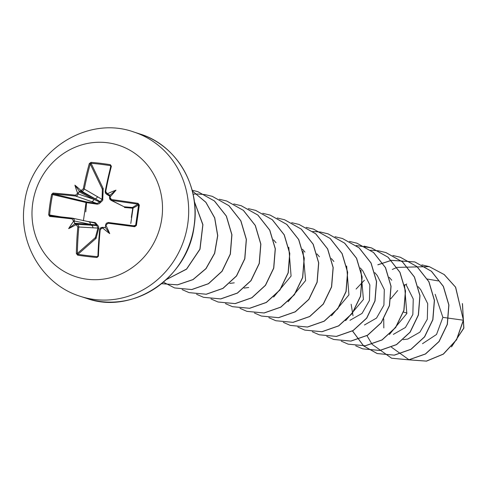 <?xml version="1.0" encoding="UTF-8"?>
<svg xmlns="http://www.w3.org/2000/svg" width="490" height="490" viewBox="0 0 490 490"><rect width="100%" height="100%" fill="white"/><g stroke="black" fill="none" stroke-linecap="round" stroke-linejoin="round"><path stroke-width="0.73" d="M100.217 229.645L99.678 229.541L100.211 228.273L102.33 227.366A137.39 2.707 6.5 0 0 103.372 227.489L102.937 228.224A138.131 2.72 -173.5 0 1 102.061 228.12L100.217 229.645A137.99 43.561 97 0 0 98.429 256.203L96.965 257.507A137.476 48.841 179 0 1 87.165 256.472A137.476 48.841 179 0 1 77.653 255.168L77.953 254.31A136.741 48.577 -1 0 0 87.422 255.602A136.741 48.577 -1 0 0 97.167 256.631L97.933 255.945A137.249 43.328 -83 0 1 99.715 229.565M109.723 196.625L110.262 196.741A101.344 46.06 -47.4 0 0 115.983 190.145L110.103 195.081L109.723 196.625L110.262 196.741A138.131 35.543 97.2 0 0 110.115 197.629L111.506 199.546A137.99 11.987 8.7 0 1 138.051 203.35L139.319 205.022A137.476 14.486 98.6 0 1 137.892 215.226A137.476 14.486 98.6 0 1 136.373 225.461L135.65 225.345A136.741 14.406 -81.4 0 0 137.157 215.159A136.741 14.406 -81.4 0 0 138.578 205.01L137.929 204.189A137.249 11.919 -171.3 0 0 111.53 200.404L109.821 199.252L109.527 197.642L110.832 200.196M105.203 191.48A137.249 43.328 -83 0 1 110.826 166.471L110.281 165.632A136.741 63.896 -162.1 0 0 91.067 163.305L90.246 163.979A137.249 50.072 96.8 0 0 84.292 189.042L102.092 199.393L102.349 189.171L103.219 189.085L102.686 200.41L99.219 203.699L97.332 204.189L86.552 202.633L86.644 201.941L97.032 203.509L75.662 196.061A0.741 0.349 -83.9 0 1 75.448 195.179L77.291 193.654A138.131 58.132 -83.5 0 1 77.457 192.772L78.474 192.839A137.39 57.82 96.5 0 0 78.278 193.887L77.12 195.682L75.662 196.061A137.249 11.919 -171.3 0 0 53.386 193.954L52.583 194.597L51.615 194.401L53.049 193.06A137.99 11.987 8.7 0 1 75.448 195.179M83.404 220.745L86.02 202.633A0.741 0.515 103.5 0 1 86.644 201.941L53.386 193.954A0.741 0.466 -85.3 0 1 53.049 193.06M87.165 221.37L95.434 222.693L98.472 226.313L98.784 228.113L96.169 237.975L95.372 237.595L97.957 228.095L78.823 226.999A137.249 50.072 96.8 0 0 77.353 253.453L77.953 254.31L96.071 238.373A0.741 0.637 48.7 0 1 95.372 237.595L77.353 253.453L76.342 253.526A137.99 50.341 -83.2 0 1 77.824 226.937L76.428 225.02A138.131 2.72 -173.5 0 1 75.613 224.916L75.87 224.157A137.39 2.707 6.5 0 0 76.832 224.273L77.984 224.794L78.78 226.172L78.823 226.999L77.824 226.937M32.726 203.172A69.121 64.852 107.9 0 1 107.09 142.7A69.121 64.852 107.9 0 1 161.774 218.797A69.121 64.852 107.9 0 1 87.41 279.269A69.121 64.852 107.9 0 1 32.726 203.172M136.373 225.461L134.683 226.723L134.793 225.97L135.65 225.345L133.482 225.792M134.683 226.723A137.99 5.206 -172.3 0 0 108.094 223.244L106.201 224.757L105.656 224.659A137.39 35.354 -82.8 0 0 105.589 225.247M109.717 233.601A101.344 52.038 -112.8 0 0 106.097 225.657L105.534 225.731L105.43 227.489L104.78 227.642L105.43 227.489L109.717 233.601A101.344 80.201 27.7 0 1 102.937 228.224M77.653 255.168L76.342 253.526M85.793 211.894L86.552 202.633L52.583 194.597A136.741 98.074 94.5 0 0 49.655 214.926L50.25 215.735A137.249 5.182 7.7 0 1 72.447 218.166A0.741 0.349 96.5 0 1 72.477 218.166L74.082 219.281L74.388 220.874A137.39 57.82 96.5 0 0 74.284 221.946L73.292 221.682A101.344 88.316 157.1 0 0 68.655 228.628A101.344 47.536 -42.8 0 0 75.613 224.916M76.428 225.02A0.741 0.319 97 0 1 76.832 224.273L96.787 225.547A0.741 0.674 94.1 0 1 96.389 224.99L90.307 224.353L73.384 220.782L72.036 218.877A137.99 5.206 -172.3 0 0 49.68 216.427L48.669 214.841A137.476 98.6 -85.5 0 1 49.87 204.563A137.476 98.6 -85.5 0 1 51.615 194.401M403.472 312.032L406.957 313.086M422.515 343.686L436.529 334.468L442.874 317.367L435.145 294.276M403.178 339.65L407.833 339.049L419.906 332.147L427.305 319.223L427.715 303.678L420.677 289.59L418.172 286.687M393.366 334.37L405.426 327.479L412.843 314.531L413.248 298.998L406.21 284.904M364.395 280.262L356.089 289.051M351.152 304.284L353.014 315.744M364.438 324.999L376.522 318.084L383.909 305.166L384.307 289.584L377.276 275.533L374.776 272.63M349.97 320.313L362.049 313.404L369.435 300.486L369.858 284.96L362.814 270.848L360.309 267.95M244.087 288.083L248.706 287.514M229.755 283.422L234.245 282.828M288.782 247.26L291.085 276.078L273.641 297.044M303.041 251.535L305.607 280.568L288.102 301.736M346.651 266.015L348.929 294.87L331.491 315.799M360.916 270.296L363.415 299.506L345.603 320.656M404.513 284.739L406.816 313.545L389.366 334.529M442.874 317.367L463.313 320.203L456.527 339.686L443.297 354.08L426.386 361.093L409.095 359.844L391.437 347.196M383.823 327.933L383.731 318.868M390.751 298.82L397.702 290.515M404.618 285.235L406.743 284.01M427.36 279.043L438.25 280.917M462.517 304.125L463.761 328.079L451.774 346.504M463.436 320.24L455.645 287.201L444.252 274.578L429.234 266.615L444.13 274.535L455.529 287.158L463.436 320.24L456.643 339.723L443.413 354.117L426.502 361.136L409.156 359.862M462.382 303.506L463.883 328.104L451.443 346.883M429.234 266.615L397.09 267.387M397.01 267.418L392.288 269.457M367.071 335.846L372.106 344.305M372.155 344.366L391.584 358.215L408.703 359.807L425.394 353.964L438.973 341.524L447.248 324.343L448.809 304.988L443.285 286.362L431.378 271.258L414.767 261.93L391.381 260.325M391.314 260.337L377.815 264.772M352.604 331.154L363.592 345.928M363.641 345.971L377.116 353.529L394.236 355.121L410.926 349.278L424.505 336.838L432.78 319.658L434.342 300.303L428.817 281.677L416.916 266.572L400.305 257.244L392.888 255.474M355.697 345.824L362.649 348.843L379.768 350.436L396.459 344.593L410.038 332.153L418.313 314.972L419.875 295.617L414.356 276.991L402.449 261.887L385.838 252.558L378.482 250.8M378.421 250.788L370.618 250.212M341.236 341.138L348.182 344.158L365.301 345.75L381.992 339.907L395.577 327.473L403.846 310.293L405.408 290.938L399.889 272.311L387.988 257.201L371.377 247.873L356.218 245.527M326.769 336.452L333.715 339.472L350.834 341.065L367.524 335.221L381.11 322.788L389.379 305.607L390.947 286.252L385.422 267.626L373.521 252.522L356.91 243.187L349.486 241.417M312.302 331.767L319.247 334.786L336.361 336.379L353.057 330.536L366.643 318.102L374.911 300.921L376.479 281.566L370.961 262.94L359.06 247.836L342.449 238.501L335.025 236.731M297.834 327.081L304.78 330.101L321.899 331.693L338.59 325.856L352.175 313.416L360.45 296.236L362.012 276.881L356.493 258.255L344.593 243.15L327.982 233.816L320.619 232.058M320.558 232.046L312.822 231.47M283.312 322.365L290.313 325.415L307.432 327.014L324.123 321.171L337.708 308.731L345.983 291.55L347.545 272.195L342.026 253.569L330.125 238.465L313.514 229.13L306.152 227.372M268.851 317.679L275.846 320.73L292.965 322.328L309.656 316.485L323.241 304.045L331.516 286.864L333.084 267.509L327.559 248.883L315.658 233.779L299.047 224.445L291.691 222.687M254.439 313.024L261.384 316.044L278.504 317.643L295.194 311.793L308.78 299.359L317.048 282.179L318.616 262.824L313.092 244.198L301.191 229.093L284.58 219.759L277.224 218.001M239.971 308.339L246.923 311.358L264.043 312.951L280.733 307.108L294.312 294.668L302.587 277.487L304.149 258.132L298.624 239.506L286.724 224.402L270.113 215.073L262.756 213.315M225.449 303.622L232.456 306.679L249.575 308.265L266.266 302.422L279.851 289.982L288.12 272.801L289.682 253.446L284.157 234.82L272.256 219.716L255.645 210.388L248.295 208.63M210.982 298.937L217.995 301.993L235.108 303.586L251.799 297.736L265.384 285.296L273.653 268.116L275.215 248.761L269.69 230.135L257.789 215.03L241.178 205.702L233.761 203.938M196.576 294.282L203.528 297.308L220.647 298.9L237.338 293.051L250.917 280.611L259.192 263.43L260.754 244.075L255.229 225.449L243.322 210.345L226.711 201.016L219.361 199.258M182.109 289.596L189.06 292.622L206.18 294.214L222.87 288.365L236.45 275.925L244.724 258.745L246.286 239.389L240.762 220.77L228.855 205.659L212.244 196.331L204.894 194.573M204.832 194.567L197.09 193.985M197.023 193.991L193.072 194.175M163.409 282.191L174.593 287.936L191.713 289.529L208.403 283.679L221.982 271.246L230.257 254.065L231.819 234.71L226.294 216.084L214.393 200.98L197.782 191.645L192.105 190.187M161.596 283.692L177.484 284.812L192.968 279.563L205.929 268.594L214.565 253.299L217.633 235.641L214.632 217.891L205.843 202.315L192.3 190.922M166.373 279.545L186.555 269.047L199.889 249.19L202.823 224.751L194.359 201.623M429.356 266.652L421.878 264.876M391.645 358.233L408.819 359.844L425.51 354.001L439.095 341.561L447.364 324.38L448.926 305.025L443.407 286.399L431.5 271.295L414.889 261.966L391.43 260.374M391.363 260.386L377.962 264.796M352.733 331.203L363.66 345.922M363.709 345.971L377.239 353.566L394.352 355.158L411.043 349.315L424.628 336.875L432.903 319.694L434.465 300.339L428.94 281.713L417.039 266.609L400.367 257.262M362.71 348.862L379.885 350.479L396.575 344.629L410.161 332.196L418.435 315.015L419.997 295.66L414.473 277.034L402.572 261.93L385.961 252.595L378.543 250.831M348.243 344.176L365.418 345.793L382.108 339.95L395.693 327.51L403.968 310.329L405.53 290.974L400.012 272.348L388.105 257.244L371.5 247.909L364.015 246.133M333.776 339.49L350.95 341.107L367.641 335.264L381.226 322.824L389.501 305.644L391.063 286.289L385.544 267.663L373.643 252.558L356.971 243.205M319.309 334.805L336.483 336.422L353.174 330.579L366.759 318.145L375.034 300.964L376.602 281.609L371.077 262.983L359.176 247.873L342.51 238.526M304.841 330.119L322.016 331.736L338.706 325.893L352.292 313.459L360.567 296.279L362.135 276.924L356.616 258.297L344.715 243.187L328.104 233.859L320.674 232.089M290.374 325.434L307.549 327.051L324.245 321.207L337.83 308.774L346.105 291.593L347.667 272.238L342.149 253.612L330.248 238.501L313.576 229.155M275.907 320.748L293.087 322.365L309.778 316.522L323.363 304.088L331.638 286.907L333.2 267.552L327.681 248.926L315.781 233.816L299.108 224.469M261.446 316.062L278.62 317.679L295.317 311.836L308.902 299.396L317.171 282.216L318.733 262.861L313.214 244.234L301.313 229.13L284.641 219.777M246.978 311.383L264.159 312.994L280.85 307.15L294.435 294.711L302.704 277.53L304.272 258.175L298.747 239.549L286.84 224.445L270.168 215.092M232.517 306.697L249.698 308.308L266.389 302.459L279.968 290.025L288.243 272.838L289.804 253.483L284.28 234.863L272.373 219.759L255.7 210.406M218.05 302.012L235.231 303.622L251.921 297.773L265.507 285.339L273.775 268.153L275.337 248.798L269.812 230.178L257.905 215.067L241.233 205.72M203.589 297.326L220.763 298.937L237.454 293.094L251.039 280.654L259.308 263.467L260.87 244.112L255.345 225.492L243.444 210.388L226.772 201.035M189.122 292.64L206.296 294.251L222.987 288.408L236.572 275.968L244.841 258.787L246.403 239.432L240.884 220.806L228.977 205.702L212.305 196.349M174.654 287.955L191.829 289.566L208.52 283.722L222.105 271.282L230.38 254.102L231.942 234.747L226.417 216.121L214.516 201.016L197.844 191.67M161.59 283.698L177.509 284.862L193.036 279.631L206.033 268.655L214.681 253.336L217.756 235.641L214.724 217.854L205.892 202.272L192.288 190.892M166.288 279.625L186.592 269.157L200.012 249.22L202.927 224.653L194.334 201.451M77.291 193.654L93.909 199.357L99.691 202.076A0.741 0.662 117 0 1 100.23 201.629L81.603 191.186A0.741 0.319 -84.1 0 1 81.432 190.285L83.325 188.773L84.292 189.042L83.098 190.812L81.603 191.186A137.39 19.765 -170.1 0 0 80.636 191.088L80.617 190.2A101.344 54.176 -117.5 0 0 74.915 185.171A101.344 82.338 34 0 0 77.457 192.772M103.219 189.085L103.237 188.632A0.741 0.6 154.3 0 0 102.349 189.171L90.246 163.979L89.309 163.574L91.024 162.355A137.476 64.239 17.9 0 1 110.342 164.695L111.389 166.251A137.99 43.561 97 0 0 105.718 191.486L107.065 193.391L107.102 194.273L105.424 193.133L105.154 191.523L105.718 191.486M115.983 190.145A101.344 86.84 164.9 0 0 107.941 193.507L108.137 194.414A137.39 19.765 -170.1 0 0 107.102 194.273L109.907 196.098M131.357 217.413L132.753 208.226L124.491 207.49A0.741 0.447 94.9 0 0 124.154 206.792L132.404 207.484A0.741 0.735 -120.8 0 1 133.017 208.324L130.787 223.489M103.372 227.489L104.909 227.642M111.506 199.546L111.53 200.404L124.154 206.792L110.789 200.177M110.14 195.198L108.137 194.414M80.636 191.088L78.994 191.762L78.474 192.839M98.717 228.45L97.957 228.095L96.787 225.547L97.087 225.094L96.389 224.99L94.472 222.956L88.61 221.688A2.468 2.236 102.3 0 0 88.414 221.652L94.233 222.913L94.343 222.362M74.284 221.946L74.805 223.783L75.87 224.157M96.965 257.507L97.167 256.631L97.933 255.945L97.712 256.423M75.044 224.04L90.889 225.167A2.468 2.297 93.6 0 1 92.892 227.887M50.25 215.735A0.741 0.466 95.9 0 0 50.225 215.729L72.465 218.166L88.61 221.688A2.468 2.236 102.3 0 1 90.307 224.353L74.462 223.226M120.901 205.114A2.468 2.377 116.7 0 1 120.166 204.887M78.994 191.762L93.909 199.357A2.468 2.23 109.3 0 1 91.312 201.531M96.965 204.152L97.032 203.509L99.691 202.076L100.383 202.223L100.23 201.629L102.092 199.393L102.912 199.32M97.406 196.576A2.468 2.272 119.9 0 1 94.705 198.713L79.79 191.118M139.319 205.022L138.578 205.01L132.753 208.226A0.741 0.466 94.7 0 0 132.404 207.484L137.929 204.189L138.051 203.35M110.826 166.471L111.389 166.251M110.716 166.722L110.342 164.695M110.115 197.629L109.527 197.642L109.656 196.882M103.237 188.632L91.067 163.305L91.024 162.355M134.793 225.97L108.345 222.515A137.249 5.182 7.7 0 1 134.793 225.97M108.094 223.244L108.339 222.509L106.287 223.262L105.54 225.437M106.201 224.757A138.131 35.543 97.2 0 0 106.097 225.657L105.534 225.731M102.061 228.12L102.33 227.366L105.362 227.525M60.938 216.874L48.669 214.841M50.225 215.729L50.213 215.729A0.741 0.466 95.9 0 0 49.68 216.427M98.429 256.203L97.89 256L99.782 229.026L100.664 227.813L102.19 227.348L105.368 227.525M72.465 218.166A0.741 0.349 96.5 0 0 72.036 218.877M74.915 185.171L79.478 191.376M68.655 228.628L74.805 223.783M133.727 131.975A86.405 81.064 107.9 0 1 187.756 223.942A86.405 81.064 107.9 0 1 80.476 296.377L86.797 298.422A86.405 81.064 -72.1 0 0 194.077 225.988A86.405 81.064 -72.1 0 0 140.042 134.021L133.727 131.975C86.35 114.936 30.19 152.182 24.5 203.387C17.959 243.267 42.753 284.966 80.476 296.377M73.292 221.682A138.131 58.132 -83.5 0 1 73.384 220.782M80.617 190.2A138.131 19.869 9.9 0 1 81.432 190.285M83.325 188.773A137.99 50.341 -83.2 0 1 89.309 163.574M107.065 193.391A138.131 19.869 9.9 0 1 107.941 193.507M109.558 197.617A137.39 35.354 -82.8 0 1 109.65 197.06M97.167 256.631L97.896 255.896M96.071 238.373L96.169 237.975M140.042 134.021C176.167 144.869 200.673 185.649 194.156 226.031C188.227 278.124 132.129 315.064 86.797 298.422M391.749 280.219L389.238 277.316M333.886 261.476L331.375 258.579M319.419 256.791L316.908 253.894M304.952 252.105L302.446 249.208M276.023 242.734L273.512 239.837M109.834 196.319L106.159 193.93M110.789 166.055L105.154 191.523L106.208 193.954"/></g></svg>
